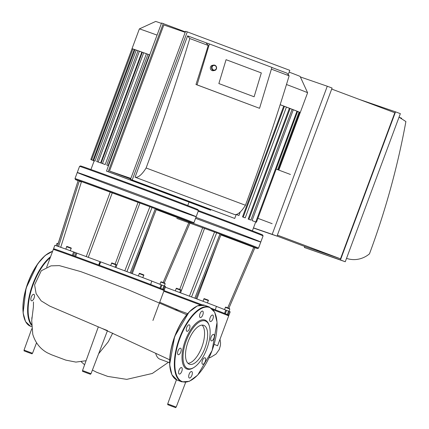 <?xml version="1.0" encoding="UTF-8"?>
<svg xmlns="http://www.w3.org/2000/svg" width="429" height="429" viewBox="0 0 429 429"><rect width="100%" height="100%" fill="white"/><g stroke="black" fill="none" stroke-linecap="round" stroke-linejoin="round"><path stroke-width="0.64" d="M276.206 169.123L290.449 174.469M272.147 223.681L257.904 218.334M252.997 220.951A51.646 0.429 -159.6 0 0 252.064 220.581L293.275 109.776L297.608 111.406L256.451 222.233L252.997 220.951M292.09 109.309A51.646 0.429 20.4 0 1 293.275 109.776M290.127 108.51L248.922 219.316L250.901 220.056L249.539 219.589A51.646 0.429 -159.6 0 0 248.182 219.063L289.393 108.258L292.052 109.234M286.411 107.111A51.646 0.429 20.4 0 1 289.393 108.258M284.443 106.328L243.238 217.133L245.216 217.873L244.074 217.482A51.646 0.429 -159.6 0 0 242.524 216.886L283.73 106.081L286.368 107.052M280.153 104.719A51.646 0.429 20.4 0 1 283.73 106.081M237.194 214.168L236.98 214.752L238.958 215.492L237.95 215.149A51.646 0.429 -159.6 0 0 236.256 214.505L236.261 214.495M236.98 214.752L236.256 214.505M280.116 104.815L280.158 104.687A55.271 0.461 20.4 0 1 286.148 106.96A55.271 0.461 20.4 0 1 291.945 109.186A55.271 0.461 20.4 0 1 297.608 111.406A55.271 0.461 20.4 0 1 299.748 112.285L278.324 169.922M243.238 217.133L242.524 216.886M248.922 219.316L248.182 219.063M297.64 111.492L299.748 112.285A55.271 0.461 20.4 0 1 300.246 112.543A55.271 0.461 20.4 0 1 300.225 112.548L278.823 170.104M252.064 220.581L256.451 222.233M299.737 112.355L300.225 112.548M176.796 218.393L216.666 232.808A62.698 0.526 20.4 0 1 219.964 234.046A62.698 0.526 20.4 0 1 257.582 248.563L258.515 248.139A63.428 0.531 -159.6 0 0 258.521 248.134L260.794 242.02A63.428 0.531 20.4 0 0 195.935 217.337A63.428 0.531 20.4 0 1 260.794 242.02A63.428 0.531 20.4 0 1 195.565 218.323M198.209 211.218A63.428 0.531 20.4 0 1 263.068 235.902L260.794 242.02M198.418 210.532A62.698 0.526 20.4 0 1 262.639 234.969L263.068 235.902M286.481 84.502A55.271 0.461 20.4 0 1 307.604 92.75A55.271 0.461 20.4 0 1 307.604 92.755L300.246 112.543M289.157 72.115A42.605 0.354 20.4 0 1 300.144 76.464L307.604 92.75M216.398 306.36L215.304 309.824L216.398 306.36A59.073 0.493 -159.6 0 0 194.836 298.198L219.964 234.046L220.956 234.432M194.836 298.198A59.073 0.493 -159.6 0 0 191.532 296.959A59.073 0.493 -159.6 0 0 165.315 287.194M220.865 234.942L254.815 247.694M257.582 248.563A62.698 0.526 20.4 0 1 254.89 247.721L228.882 308.269M216.548 306.467A55.454 0.461 20.4 0 1 225.772 310.097L224.539 313.411M225.327 313.728L226.566 310.398L225.772 310.097M226.566 310.398L228.566 311.138L227.306 314.532L228.099 314.832L229.365 311.438L228.566 311.138M228.292 315.074A59.073 0.493 -159.6 0 0 228.925 315.235L230.185 311.835A59.073 0.493 -159.6 0 0 229.365 311.438M213.143 309.77A59.073 0.493 20.4 0 1 227.724 315.46A59.073 0.493 20.4 0 1 228.673 315.91L228.244 314.977A58.349 0.488 -159.6 0 0 227.311 314.537A58.349 0.488 -159.6 0 0 215.068 309.743A58.349 0.488 -159.6 0 0 211.974 308.558M228.925 315.235A59.073 0.493 -159.6 0 0 228.099 314.832M202.166 304.837A58.349 0.488 -159.6 0 0 164.044 290.594A59.073 0.493 20.4 0 1 164.05 290.599A59.073 0.493 -159.6 0 1 202.188 304.837M215.133 309.754A59.073 0.493 -159.6 0 0 211.953 308.542M258.521 248.134A63.428 0.531 -159.6 0 0 193.034 223.214M163.798 291.27A59.073 0.493 20.4 0 1 200.45 304.955M228.673 315.91A59.073 0.493 20.4 0 1 228.673 315.916L217.557 345.806A59.073 0.493 20.4 0 0 214.141 344.353M57.325 246.117L78.201 180.4A62.698 0.526 20.4 0 1 79.36 180.797A62.698 0.526 20.4 0 1 152.038 207.491A62.698 0.526 20.4 0 1 155.341 208.73L156.328 209.121M73.627 251.936L72.362 255.335L73.321 255.695L74.592 252.295L73.627 251.936A59.073 0.493 -159.6 0 0 58.569 246.541A59.073 0.493 -159.6 0 0 57.406 246.144A59.073 0.493 -159.6 0 0 54.821 245.34L53.561 248.734A59.073 0.493 -159.6 0 0 54.14 249.029M58.569 246.541L79.36 180.797L152.038 207.491L126.904 271.643A59.073 0.493 -159.6 0 0 100.665 261.872L100.102 261.669L98.842 265.063L99.405 265.267L100.665 261.872M151.769 281.043L150.676 284.507L151.769 281.043A59.073 0.493 -159.6 0 0 130.212 272.887A59.073 0.493 -159.6 0 0 126.904 271.643M74.592 252.295L75.917 252.804L74.662 256.177M75.617 256.526L76.866 253.158L75.917 252.804M76.866 253.158A55.454 0.461 20.4 0 1 99.957 261.642L98.702 265.015M156.242 209.625L190.186 222.383M130.212 272.887L155.341 208.73A62.698 0.526 20.4 0 1 192.959 223.252A62.698 0.526 20.4 0 1 190.267 222.41L164.259 282.952M81.381 181.998A62.698 0.526 20.4 0 1 79.161 181.118M78.03 180.668A62.698 0.526 20.4 0 1 75.429 179.542A62.698 0.526 20.4 0 1 78.201 180.4L57.406 246.144M151.925 281.156A55.454 0.461 20.4 0 1 161.148 284.781L159.915 288.1M160.703 288.411L161.942 285.081L161.148 284.781M161.942 285.081L163.942 285.821L162.682 289.221L163.476 289.521L164.736 286.122L163.942 285.821M163.663 289.763A59.073 0.493 -159.6 0 0 164.302 289.918L165.562 286.524A59.073 0.493 -159.6 0 0 164.736 286.122M163.621 289.661A58.349 0.488 -159.6 0 0 162.682 289.221A58.349 0.488 -159.6 0 0 150.445 284.427A58.349 0.488 -159.6 0 0 98.852 265.068A58.349 0.488 -159.6 0 0 73.321 255.695A58.349 0.488 -159.6 0 0 54.242 248.986L53.309 249.41A59.073 0.493 20.4 0 1 53.309 249.41A59.073 0.493 20.4 0 1 103.872 267.696A59.073 0.493 20.4 0 1 163.1 290.149A59.073 0.493 20.4 0 1 164.044 290.594L163.621 289.661M164.302 289.918A59.073 0.493 -159.6 0 0 163.476 289.521M150.509 284.443A59.073 0.493 -159.6 0 0 99.405 265.267M72.362 255.335A59.073 0.493 -159.6 0 0 53.561 248.734M192.959 223.252L193.892 222.823A63.428 0.531 -159.6 0 0 193.892 222.817A63.428 0.531 -159.6 0 0 134.631 200.214A63.428 0.531 -159.6 0 0 75 178.603A63.428 0.531 -159.6 0 0 75 178.609L77.274 172.49A63.428 0.531 20.4 0 1 136.905 194.101A63.428 0.531 20.4 0 1 196.171 216.704A63.428 0.531 20.4 0 1 116.994 187.795A63.428 0.531 20.4 0 1 77.274 172.49A63.428 0.531 20.4 0 1 136.905 194.101A63.428 0.531 20.4 0 1 196.171 216.704L198.445 210.591A63.428 0.531 20.4 0 1 198.445 210.591A63.428 0.531 20.4 0 0 139.178 187.988A63.428 0.531 20.4 0 0 79.553 166.372A63.428 0.531 20.4 0 1 79.553 166.372L77.274 172.49M146.402 53.759L105.196 164.564L101.137 163.052L142.348 52.247L146.402 53.759A51.646 0.429 20.4 0 1 147.957 54.317M105.196 164.564A51.646 0.429 -159.6 0 0 103.866 164.087L101.137 163.052M141.827 52.118L100.622 162.923L96.825 161.513L138.031 50.708L141.827 52.118A51.646 0.429 20.4 0 1 142.326 52.295M100.622 162.923A51.646 0.429 -159.6 0 0 99.63 162.575L96.825 161.513M97.313 161.701L97.292 161.754A51.646 0.429 -159.6 0 0 96.616 161.518L97.292 161.754M95.168 160.977L95.152 161.031A51.646 0.429 -159.6 0 0 94.788 160.913L95.152 161.031M94.246 160.709L94.23 160.762A51.646 0.429 -159.6 0 0 94.203 160.762L90.825 159.497L94.23 160.762M149.33 54.778L149.7 54.917A55.271 0.461 20.4 0 0 148.295 54.392L149.33 54.778L108.119 165.583L106.762 165.085L108.119 165.583M106.762 165.085L147.973 54.279L148.295 54.392A55.271 0.461 20.4 0 0 142.551 52.322A55.271 0.461 20.4 0 0 138.154 50.751A55.271 0.461 20.4 0 0 134.947 49.625L138.015 50.767M93.683 160.414L134.947 49.625A55.271 0.461 20.4 0 0 132.893 48.933L134.867 49.662M132.025 48.713A55.271 0.461 20.4 0 1 132.014 48.697L132.856 48.986M90.825 159.497L132.03 48.691A55.271 0.461 20.4 0 1 132.03 48.691A55.271 0.461 20.4 0 1 132.893 48.933L91.667 159.733M94.171 160.837L91.291 159.749L94.182 160.821M94.149 160.907L93.388 160.618L94.155 160.891M79.553 166.372L80.486 165.943A62.698 0.526 20.4 0 1 139.43 187.312A62.698 0.526 20.4 0 1 198.016 209.652L198.439 210.585M132.014 48.697L139.371 28.909A55.271 0.461 20.4 0 1 139.377 28.904A55.271 0.461 20.4 0 1 157.062 35.119M139.377 28.904L155.663 21.45A42.605 0.354 20.4 0 1 161.422 23.402M188.68 376.673A3.443 1.496 -69.8 0 1 189.677 373.053A3.443 1.496 -69.8 0 1 191.699 371.546A3.443 1.496 -69.8 0 1 191.919 375.295A3.443 1.496 -69.8 0 1 189.323 378.008A3.443 1.496 -69.8 0 1 188.68 376.673M202.622 364.264A3.443 1.496 -69.8 0 1 202.418 360.505A3.443 1.496 -69.8 0 1 205.008 357.802A3.443 1.496 -69.8 0 1 205.228 361.55A3.443 1.496 -69.8 0 1 202.633 364.269A3.443 1.496 -69.8 0 1 202.622 364.264M212.661 340.304A3.443 1.496 -69.8 0 1 211.336 340.867A3.443 1.496 -69.8 0 1 211.116 337.119A3.443 1.496 -69.8 0 1 213.706 334.406A3.443 1.496 -69.8 0 1 214.275 336.894A3.443 1.496 -69.8 0 1 212.661 340.304M212.918 318.833A3.443 1.496 -69.8 0 1 210.333 321.519A3.443 1.496 -69.8 0 1 210.113 317.771A3.443 1.496 -69.8 0 1 212.709 315.058A3.443 1.496 -69.8 0 1 212.918 318.833M203.239 312.43A3.443 1.496 -69.8 0 1 202.241 316.055A3.443 1.496 -69.8 0 1 200.214 317.557A3.443 1.496 -69.8 0 1 200 313.808A3.443 1.496 -69.8 0 1 202.59 311.095A3.443 1.496 -69.8 0 1 203.239 312.43M189.296 324.844A3.443 1.496 -69.8 0 1 189.495 328.598A3.443 1.496 -69.8 0 1 186.91 331.301A3.443 1.496 -69.8 0 1 186.69 327.552A3.443 1.496 -69.8 0 1 189.286 324.839A3.443 1.496 -69.8 0 1 189.296 324.844M179.258 348.798A3.443 1.496 -69.8 0 1 180.582 348.235A3.443 1.496 -69.8 0 1 180.802 351.984A3.443 1.496 -69.8 0 1 178.207 354.697A3.443 1.496 -69.8 0 1 177.644 352.214A3.443 1.496 -69.8 0 1 179.258 348.798M179 370.27A3.443 1.496 -69.8 0 1 181.585 367.583A3.443 1.496 -69.8 0 1 181.799 371.332A3.443 1.496 -69.8 0 1 179.209 374.045A3.443 1.496 -69.8 0 1 179 370.27M193.919 367.465L193.232 367.889A26.094 11.358 -69.8 0 1 186.862 369.01A26.094 11.358 -69.8 0 1 187.934 334.545A26.094 11.358 -69.8 0 1 208.987 325L209.239 325.767A25.37 11.041 -69.8 0 1 206.934 348.584A25.37 11.041 -69.8 0 1 193.919 367.465A25.37 11.041 -69.8 0 1 187.725 368.554A25.37 11.041 -69.8 0 1 188.771 335.044A25.37 11.041 -69.8 0 1 209.239 325.767M202.064 325.091A20.715 9.014 -69.8 0 1 201.968 346.761A20.715 9.014 -69.8 0 1 188.015 363.336M189.35 364.189A20.715 9.014 -69.8 0 1 188.143 341.581A20.715 9.014 -69.8 0 1 203.711 325.332A20.715 9.014 -69.8 0 1 205.03 347.887A20.715 9.014 -69.8 0 1 189.43 364.221A20.715 9.014 -69.8 0 1 189.35 364.189M32.534 294.905A3.443 1.496 110.2 0 0 30.92 298.321A3.443 1.496 110.2 0 0 31.489 300.809A3.443 1.496 110.2 0 0 34.079 298.091A3.443 1.496 110.2 0 0 33.859 294.342A3.443 1.496 110.2 0 0 32.534 294.905M32.105 316.892A3.443 1.496 110.2 0 0 31.864 319.101M107.491 330.577L102.177 328.501M169.584 362.719L159.985 359.196A26.148 11.379 -69.8 0 1 155.748 353.582M175.005 309.915A26.148 11.379 -69.8 0 1 178.019 310.108L187.612 313.631M277.032 236.073L305.099 246.605L340.497 258.81L277.386 235.13M399.265 117.326L401.646 118.222L401.549 118.779M399.029 117.176L405.898 121.552A742.443 701.104 -71 0 1 369.476 253.845A25.37 23.96 -71 0 1 346.535 258.365A25.37 23.96 -71 0 1 346.525 258.36L346.535 258.365M395.538 111.84L400.343 113.647L345.265 261.749L340.46 259.947L395.538 111.84L359.438 99.469M304.767 246.477L304.381 247.506L345.265 261.749M340.497 258.81L394.819 112.747L331.708 89.066M332.089 88.036L277.011 236.138L272.201 234.336L327.279 86.234L332.089 88.036M340.46 259.947L304.381 247.506M277.011 236.138L253.437 228.008M272.201 234.336L253.485 227.879M327.279 86.234L300.37 76.952M226.072 59.69L218.865 83.558L226.072 59.69L261.32 72.919L226.072 59.69M254.113 96.782L218.865 83.558L254.113 96.782L261.32 72.919L254.113 96.782M214.838 65.229A2.719 2.515 79.3 0 0 211.588 68.259A2.719 2.515 79.3 0 0 216.586 68.013A2.719 2.515 79.3 0 0 214.838 65.229M214.865 65.546A2.354 2.183 -100.7 0 1 215.669 69.546A2.354 2.183 -100.7 0 1 212.06 68.195A2.354 2.183 -100.7 0 1 214.865 65.546M213.556 65.117L212.35 65.347A2.719 2.515 79.3 0 0 210.382 68.49A2.719 2.515 79.3 0 0 213.363 70.688L214.57 70.458M259.55 108.312L195.978 84.497A742.443 244.208 -69.4 0 0 208.221 45.458L206.038 42.787L209.416 43.956L197.061 84.867L259.55 108.312L271.906 67.401L209.416 43.956M197.061 84.867L195.978 84.497M135.055 177.182L187.607 35.875L189.795 38.546A742.443 244.208 110.6 0 1 146.107 167.986A25.37 8.344 110.6 0 1 135.055 177.182L234.395 214.457A25.37 8.344 -69.4 0 0 245.447 205.26A742.443 244.208 -69.4 0 0 289.135 75.82L271.375 69.155M289.135 75.82L286.947 73.15L271.879 67.492M187.607 35.875L206.038 42.787M208.221 45.458L189.795 38.546M245.447 205.26L146.107 167.986M130.502 179.397L185.58 31.296L187.269 31.875L132.191 179.982L130.502 179.397L234.733 218.458L236.202 214.511M288.202 74.678L289.816 70.351L187.269 31.875M106.489 171.117L161.567 23.01L163.256 23.595L108.178 171.702L106.489 171.117L209.03 209.593L210.725 210.172L210.945 209.577M130.872 178.405L109.518 171.042L130.657 178.973M109.518 171.042L163.84 24.973L185.189 32.336M132.191 179.982L234.733 218.458M163.256 23.595L185.36 31.891M108.178 171.702L210.725 210.172M299.077 112.028L277.643 169.664M296.981 111.165L255.775 221.97M191.532 296.959L216.666 232.808M214.543 232.03L189.414 296.182M180.561 292.857L204.472 228.555M202.617 227.879L179.713 289.462M196.884 298.965L217.487 243.554M253.754 247.281L227.74 307.84M205.137 299.394L208.301 300.59C209.079 300.461 208.113 299.973 205.411 299.11C204.333 298.584 203.823 298.53 203.888 298.949L205.137 299.394M177.45 289.001L180.609 290.197C181.387 290.074 180.427 289.58 177.719 288.722C176.641 288.197 176.131 288.143 176.196 288.556L177.45 289.001M229.595 308.923L229.424 308.472C224.646 306.805 226.008 306.933 225.397 307.373L229.595 308.923M164.034 290.567L164.269 289.924M149.919 206.714L124.791 270.865M115.937 267.54L139.849 203.244M137.993 202.563L115.09 264.151M88.277 257.336L112.173 193.077M110.14 192.331L86.245 256.585M60.714 247.335L81.515 181.59M132.255 273.654L152.863 218.243M189.13 221.97L163.117 282.529M140.514 274.077L143.677 275.273C144.455 275.15 143.49 274.657 140.787 273.799C139.709 273.273 139.2 273.219 139.259 273.632L140.514 274.077M112.822 263.69L115.986 264.886C116.763 264.757 115.798 264.269 113.095 263.406C112.017 262.88 111.508 262.827 111.572 263.245L112.822 263.69M70.211 247.694L67.862 246.82M66.704 246.766L71.123 248.407C71.723 248.23 71.101 247.865 69.257 247.308C67.09 246.38 66.243 246.198 66.704 246.766L65.83 249.12M56.108 245.704L56.966 243.404L58.119 243.463M56.966 243.404L58.06 243.795M164.972 283.612L164.795 283.161C160.022 281.488 161.384 281.617 160.773 282.057L164.972 283.612M143.704 52.746L102.493 163.551M139.393 51.201L98.182 162.012M136.245 50.102L95.04 160.907M134.234 49.426L93.023 160.232M182.186 381.579A39.506 17.192 -69.8 0 1 188.98 320.608A39.506 17.192 -69.8 0 1 216.709 331.472A39.506 17.192 -69.8 0 1 182.186 381.579M181.757 381.805A39.865 17.348 -69.8 0 1 179.429 338.283A39.865 17.348 -69.8 0 1 209.395 307.019L214.725 312.264L217.053 322.351L212.13 350.493L197.667 375.128L189.366 381.311L181.907 381.864A39.865 17.348 -69.8 0 1 181.757 381.805M181.907 381.864L177.311 380.174A39.865 17.348 -69.8 0 1 177.161 380.115A39.865 17.348 -69.8 0 1 174.839 336.599A39.865 17.348 -69.8 0 1 204.805 305.33L209.395 307.019M171.091 372.431A39.506 17.192 -69.8 0 1 174.614 336.711A39.506 17.192 -69.8 0 1 195.05 307.207M24.373 318.538A39.506 17.192 -69.8 0 1 27.896 282.818A39.506 17.192 -69.8 0 1 48.327 253.314M31.558 326.641L30.593 326.281A39.865 17.348 -69.8 0 1 30.438 326.228A39.865 17.348 -69.8 0 1 26.212 288.433A39.865 17.348 -69.8 0 1 52.579 251.362M31.515 325.241A39.865 17.348 -69.8 0 1 30.416 291.484A39.865 17.348 -69.8 0 1 50.617 256.649M31.515 324.421A39.506 17.192 -69.8 0 1 30.936 291.42A39.506 17.192 -69.8 0 1 50.263 257.598M32.534 353.276C30.856 353.78 34.47 354.617 27.612 352.247C21.541 349.791 25.182 351.651 24.029 350.112L32.534 353.276L36.545 342.76M87.693 373.273L85.344 372.351L87.693 373.273M84.974 372.206L88.063 373.418L84.974 372.206M84.931 371.417L91.018 373.718C89.339 374.227 92.959 375.059 86.1 372.688C80.03 370.238 83.671 372.099 82.513 370.554L84.931 371.417M172.882 406.638L170.528 405.716L172.882 406.638M170.157 405.571L173.252 406.783L170.157 405.571M170.115 404.783L176.206 407.089C174.528 407.593 178.148 408.429 171.289 406.059C165.219 403.603 168.854 405.464 167.701 403.925L170.115 404.783M29.204 352.826L26.855 351.909L29.204 352.826M26.485 351.764L29.574 352.97L26.485 351.764M252.381 230.84L255.689 221.959M238.958 215.492L240.272 211.958M245.216 217.873L286.422 107.068M250.901 220.056L292.111 109.25M195.919 298.616L221.053 234.465M207.427 302.944L208.301 300.59M203.019 301.276L203.888 298.949M179.735 292.551L180.609 290.197M175.322 290.905L176.196 288.556M228.968 311.288L229.815 309.014M224.565 309.604L225.397 307.373M131.295 273.305L156.424 209.154M142.798 277.633L143.677 275.273M138.395 275.965L139.259 273.632M115.111 267.235L115.986 264.886M110.698 265.594L111.572 263.245M70.265 250.718L71.123 248.407M164.345 285.971L165.186 283.703M159.942 284.288L160.773 282.057M100.102 261.669L98.842 265.063M75.429 179.542L75 178.609M193.892 222.817L196.171 216.704M152.928 320.49L164.05 290.599M46.675 267.24L53.303 249.415M187.757 205.529L189.039 202.091M90.943 169.525L94.203 160.762M177.156 380.115L171.906 374.764L169.643 364.629L174.646 336.524L189.092 312.012L197.367 305.872L204.805 305.33M52.606 251.303L45.217 255.448L37.757 263.717L26.072 288.181L23.102 312.945L25.558 321.6L30.432 326.222M112.698 333.124L108.28 341.768L98.649 353.743M86.073 360.73L75.906 362.092L65.825 360.129L51.55 354.778L47.287 352.794C40.176 348.852 35.334 342.691 32.765 334.304L31.719 320.554L33.403 306.901L33.473 301.941M168.431 362.301L152.322 373.455L126.764 379.37L107.749 376.41L96.664 372.281L92.412 370.071M81.231 361.792L84.61 364.773M159.717 302.241L179.311 310.58M24.029 350.112L31.735 328.823M209.036 357.888L210.441 357.48L216.028 354.064L219.246 349.501L220.42 345.474L220.554 342.712L219.991 339.253M89.157 373.788L83.88 371.825M91.018 373.718L107.411 330.791M82.513 370.554L98.332 326.86M174.346 407.153L169.069 405.191M176.206 407.089L185.666 382.309M167.701 403.925L176.437 379.794M169.632 359.775L102.381 328.603L49.743 306.091L41.136 300.847L36.116 293.634L34.588 284.894L41.264 270.769L50.992 265.851L59.32 265.615L80.802 271.621L98.514 278.196L128.169 289.731L186.701 314.709M30.668 353.34L25.391 351.378"/></g></svg>
